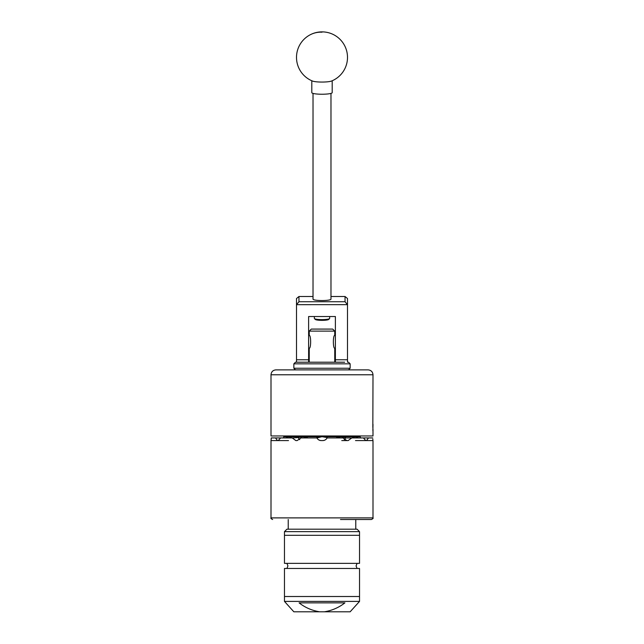 <?xml version="1.0" encoding="UTF-8"?>
<svg xmlns="http://www.w3.org/2000/svg" width="644" height="644" viewBox="0 0 644 644"><rect width="100%" height="100%" fill="white"/><g stroke="black" fill="none" stroke-linecap="round" stroke-linejoin="round"><path stroke-width="0.97" d="M335.379 362.21L335.379 316.518L308.621 316.518L308.621 362.21L296.506 362.21L296.506 298.534L298.953 296.498L298.953 301.73L345.047 301.73L345.047 296.498L330.976 296.498M345.047 296.498L347.494 298.534L347.494 362.21L348.517 362.21L350.151 363.836L293.849 363.836L293.849 368.247L350.151 368.247L350.151 363.836M345.047 301.73L347.47 304.644L296.506 304.668L298.953 301.73M296.506 359.763L308.621 359.763M335.379 359.763L347.494 359.763M313.024 296.498L298.953 296.498M329.551 318.595L328.665 319.464A6.754 1.055 180 0 1 322 320.35A6.754 1.055 180 0 1 315.335 319.464L314.449 318.595A7.648 1.199 0 0 0 322 319.609A7.648 1.199 0 0 0 329.551 318.595A7.648 1.199 0 0 0 329.648 318.41L329.648 316.518M314.353 316.518L314.353 318.41A7.648 1.199 0 0 0 314.449 318.595M313.024 93.396L313.024 299.146A8.976 1.401 180 0 0 322 300.555A8.976 1.401 180 0 0 330.976 299.146L330.976 93.396M311.801 80.75L311.801 92.639A10.199 1.594 0 0 0 318.796 94.153A10.199 1.594 0 0 0 332.199 92.639L332.199 80.75M312.493 81.047A10.199 1.594 0 0 0 318.796 81.981A10.199 1.594 0 0 0 331.507 81.047A25.494 25.494 0 0 0 345.047 46.473A25.494 25.494 0 0 0 296.506 57.38A25.494 25.494 0 0 0 312.493 81.047M293.849 363.836L295.483 362.21L344.677 362.21M271.003 440.577L277.467 440.577L275.511 437.928L271.261 437.928L271.011 440.577L271.003 517.889L372.997 517.889C373.464 518.203 372.924 518.75 371.363 519.515L340.475 519.515M357.082 529.191L359.529 531.638L359.529 535.309L284.471 535.309L359.529 535.309L359.529 563.355L284.471 563.355L284.471 531.638L286.918 529.191L357.082 529.191M359.529 531.638L284.471 531.638M324.391 611.8L350.151 611.8L359.529 601.399L359.529 596.505L284.471 596.505L359.529 596.505L359.529 568.451L284.471 568.451L284.471 601.399L293.849 611.8L324.391 611.8C331.998 610.56 338.833 607.582 344.902 602.865L299.098 602.865C305.119 607.566 311.954 610.544 319.609 611.8M359.529 601.399L284.471 601.399M372.997 432.317L372.997 435.964L271.003 435.964L271.003 374.776L372.997 374.776L372.836 427.415M372.981 432.132L372.997 431.134M335.379 348.187L334.751 348.211C332.908 348.605 332.908 335.009 334.751 335.411L334.751 331.121L309.249 331.121L311.293 329.084L332.707 329.084L334.751 331.121M309.249 331.121L309.249 335.411C311.092 335.017 311.092 348.597 309.249 348.211L308.621 348.187M309.249 362.21L309.249 348.211M334.751 335.411L335.379 335.435M334.751 362.21L334.751 348.211M271.003 374.776C271.293 371.797 272.927 370.171 275.898 369.873L368.102 369.873C371.073 370.171 372.707 371.797 372.997 374.776M322 440.577L322.749 440.577A4.894 4.894 0 0 0 327.265 437.566L322 436.704L316.735 437.566A4.894 4.894 0 0 0 321.251 440.577L322 440.577M372.884 439.836L372.812 439.063M372.739 437.928L368.489 437.928L366.533 440.577L372.997 440.577L372.997 517.889M355.496 440.577L366.533 440.577M365.784 440.577L360.246 440.577L365.784 440.577L363.393 437.928L351.785 437.928L348.146 440.577L346.85 440.577L342.954 437.928L327.096 437.928C326.146 439.619 324.697 440.504 322.749 440.577M372.981 424.299L372.876 430.619M321.251 440.577C319.311 440.504 317.854 439.619 316.904 437.928L301.046 437.928L297.15 440.577L295.854 440.577L292.215 437.928L280.607 437.928L278.216 440.577L283.754 440.577L277.467 440.577M271.108 439.86L271.18 439.079M271.188 438.999L271.261 437.928M344.274 439.627A4.894 4.242 90 0 0 345.683 437.566L341.127 436.704L336.562 437.566L341.127 436.704L345.989 437.928L351.785 437.928M363.393 437.928L368.489 437.928M275.511 437.928L280.607 437.928M292.215 437.928L298.317 437.566A4.894 4.242 -90 0 0 299.726 439.627M306.85 437.928L307.438 437.566L302.873 436.704L298.317 437.566M290.653 437.928L291.507 437.566L288.874 436.704L286.242 437.566A4.894 2.447 -90 0 0 286.33 437.928M283.754 437.566L283.754 436.704L283.754 437.566L282.861 437.928M283.754 440.577L288.504 440.577M285.558 437.928L288.874 436.704L355.126 436.704L357.758 437.566L355.126 436.704L352.493 437.566L355.126 436.704L360.246 436.704L360.246 437.566L360.246 435.964M316.904 437.928L322 436.704M341.771 440.577L346.85 440.577M357.67 437.928A4.894 2.447 90 0 0 357.758 437.566L358.442 437.928M336.562 437.566L337.15 437.928M352.493 437.566L353.347 437.928M361.139 437.928L360.246 437.566L361.139 437.928M372.932 424.951L372.997 425.386M372.997 429.991L372.997 429.363M372.997 429.306L372.997 431.158M322 32.2A25.494 23.909 -115.3 0 0 311.092 34.341M283.754 435.964L283.754 436.704L288.874 436.704M348.517 369.873L350.151 368.247M295.483 369.873L293.849 368.247M308.621 335.435L309.265 335.435M288.222 519.515L288.222 529.191M355.778 519.515L355.778 529.191M286.918 568.451L287.932 565.907L286.918 563.355M357.082 568.451L356.068 565.907L357.082 563.355M271.003 517.889C270.536 518.203 271.076 518.75 272.637 519.515"/></g></svg>
